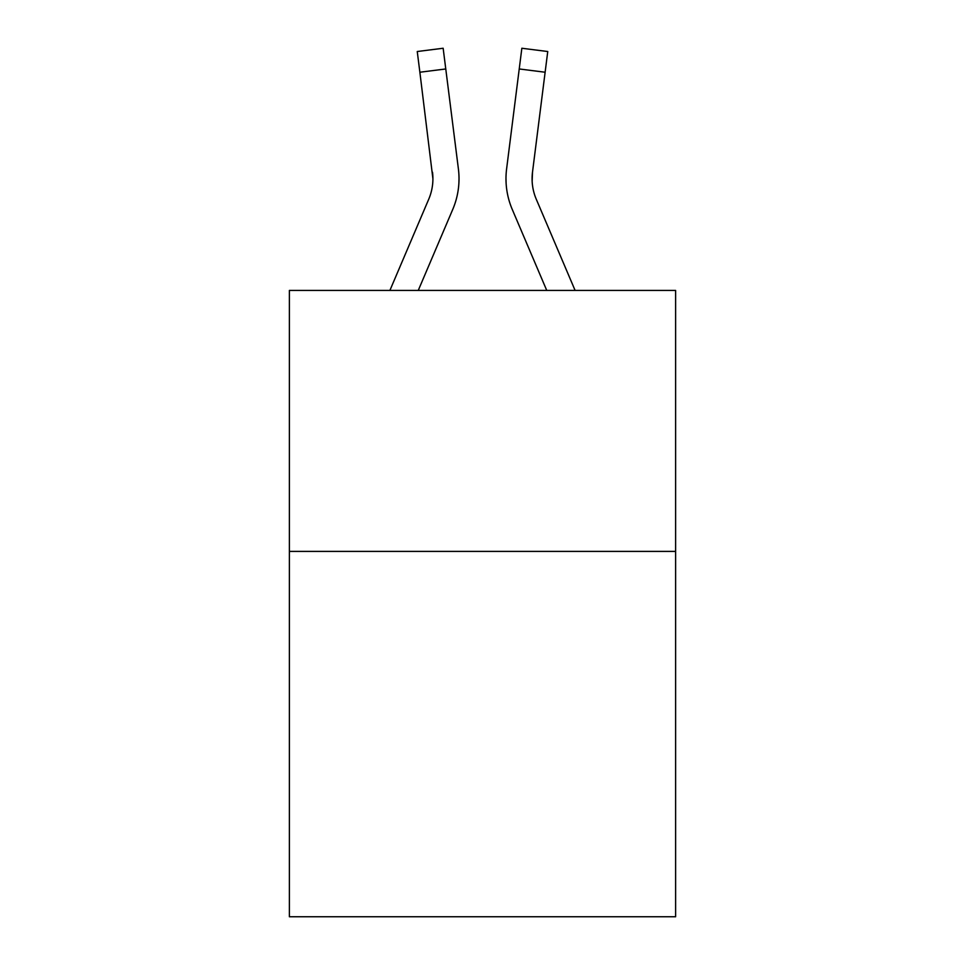 <?xml version="1.0" encoding="UTF-8"?>
<svg xmlns="http://www.w3.org/2000/svg" width="965" height="965" viewBox="0 0 965 965"><rect width="100%" height="100%" fill="white"/><g stroke="black" fill="none" stroke-linecap="round" stroke-linejoin="round"><path stroke-width="1.45" d="M675.621 551.401L675.621 916.75L289.379 916.75L289.379 290.429L675.621 290.429L675.621 551.401L289.379 551.401M452.754 209.405L418.255 290.429L452.754 209.405A78.286 78.286 -50.7 0 0 458.399 168.923L445.77 68.961L419.871 72.23L417.254 51.519L443.152 48.25L445.77 68.961M389.896 290.429L428.75 199.176A52.194 52.194 -27.9 0 0 432.911 178.827L419.871 72.23M458.918 182.53L459.014 178.694M458.001 165.787L458.399 168.923L458.001 165.787M575.104 290.429L536.25 199.176A52.194 52.194 27.9 0 1 532.499 172.192L545.129 72.23L519.23 68.961L521.848 48.25L547.746 51.519L521.848 48.25L547.746 51.519L521.848 48.25L547.746 51.519L521.848 48.25L547.746 51.519L521.848 48.25L547.746 51.519L521.848 48.25L547.746 51.519L521.848 48.25L547.746 51.519L521.848 48.25L547.746 51.519L521.848 48.25L547.746 51.519L521.848 48.25L547.746 51.519L521.848 48.25L547.746 51.519L521.848 48.25L547.746 51.519L521.848 48.25L547.746 51.519L521.848 48.25L547.746 51.519L545.129 72.23M512.246 209.405L546.745 290.429L512.246 209.405A78.286 78.286 50.7 0 1 506.601 168.923L519.23 68.961M532.149 181.287L532.499 172.192A52.194 52.194 50.7 0 0 536.25 199.176A52.194 52.194 50.7 0 1 532.089 178.827A52.194 52.194 50.7 0 0 536.25 199.176A52.194 52.194 50.7 0 1 532.089 178.827A52.194 52.194 50.7 0 0 536.25 199.176A52.194 52.194 50.7 0 1 532.089 178.827A52.194 52.194 50.7 0 0 536.25 199.176A52.194 52.194 50.7 0 1 532.089 178.827A52.194 52.194 50.7 0 0 536.25 199.176A52.194 52.194 50.7 0 1 532.089 178.827A52.194 52.194 50.7 0 0 536.25 199.176A52.194 52.194 50.7 0 1 532.089 178.827A52.194 52.194 50.7 0 0 536.25 199.176A52.194 52.194 50.7 0 1 532.089 178.827A52.194 52.194 50.7 0 0 536.25 199.176A52.194 52.194 50.7 0 1 532.089 178.827A52.194 52.194 50.7 0 0 536.25 199.176A52.194 52.194 50.7 0 1 532.089 178.827A52.194 52.194 50.7 0 0 536.25 199.176A52.194 52.194 50.7 0 1 532.089 178.827A52.194 52.194 50.7 0 0 536.25 199.176A52.194 52.194 50.7 0 1 532.089 178.827A52.194 52.194 50.7 0 0 536.25 199.176A52.194 52.194 50.7 0 1 532.089 178.827A52.194 52.194 50.7 0 0 536.25 199.176A52.194 52.194 50.7 0 1 532.089 178.827A52.194 52.194 50.7 0 0 536.25 199.176A52.194 52.194 50.7 0 1 532.089 178.827A52.194 52.194 50.7 0 0 536.25 199.176A52.194 52.194 50.7 0 1 532.089 178.827A52.194 52.194 50.7 0 0 536.25 199.176A52.194 52.194 50.7 0 1 532.089 178.827A52.194 52.194 50.7 0 0 536.25 199.176A52.194 52.194 50.7 0 1 532.089 178.827A52.194 52.194 50.7 0 0 536.25 199.176A52.194 52.194 50.7 0 1 532.089 178.827A52.194 52.194 50.7 0 0 536.25 199.176A52.194 52.194 50.7 0 1 532.089 178.827A52.194 52.194 50.7 0 0 536.25 199.176A52.194 52.194 50.7 0 1 532.089 178.827A52.194 52.194 50.7 0 0 536.25 199.176A52.194 52.194 50.7 0 1 532.089 178.827A52.194 52.194 50.7 0 0 536.25 199.176A52.194 52.194 50.7 0 1 532.089 178.827A52.194 52.194 50.7 0 0 536.25 199.176A52.194 52.194 50.7 0 1 532.089 178.827A52.194 52.194 50.7 0 0 536.25 199.176A52.194 52.194 50.7 0 1 532.089 178.827A52.194 52.194 50.7 0 0 536.25 199.176A52.194 52.194 50.7 0 1 532.089 178.827A52.194 52.194 50.7 0 0 536.25 199.176A52.194 52.194 50.7 0 1 532.089 178.827A52.194 52.194 50.7 0 0 536.25 199.176A52.194 52.194 50.7 0 1 532.089 178.827A52.194 52.194 50.7 0 0 536.25 199.176A52.194 52.194 50.7 0 1 532.089 178.827A52.194 52.194 50.7 0 0 536.25 199.176A52.194 52.194 50.7 0 1 532.089 178.827A52.194 52.194 50.7 0 0 536.25 199.176A52.194 52.194 50.7 0 1 532.089 178.827A52.194 52.194 50.7 0 0 536.25 199.176A52.194 52.194 50.7 0 1 532.089 178.827A52.194 52.194 50.7 0 0 536.25 199.176A52.194 52.194 50.7 0 1 532.089 178.827A52.194 52.194 50.7 0 0 536.25 199.176M428.75 199.176A52.194 52.194 -50.7 0 0 432.911 178.827A52.194 52.194 -50.7 0 1 428.75 199.176A52.194 52.194 -50.7 0 0 432.911 178.827A52.194 52.194 -50.7 0 1 428.75 199.176A52.194 52.194 -50.7 0 0 432.911 178.827A52.194 52.194 -50.7 0 1 428.75 199.176A52.194 52.194 -50.7 0 0 432.911 178.827A52.194 52.194 -50.7 0 1 428.75 199.176A52.194 52.194 -50.7 0 0 432.911 178.827A52.194 52.194 -50.7 0 1 428.75 199.176A52.194 52.194 -50.7 0 0 432.911 178.827A52.194 52.194 -50.7 0 1 428.75 199.176A52.194 52.194 -50.7 0 0 432.911 178.827A52.194 52.194 -50.7 0 1 428.75 199.176A52.194 52.194 -50.7 0 0 432.911 178.827A52.194 52.194 -50.7 0 1 428.75 199.176A52.194 52.194 -50.7 0 0 432.911 178.827A52.194 52.194 -50.7 0 1 428.75 199.176A52.194 52.194 -50.7 0 0 432.911 178.827A52.194 52.194 -50.7 0 1 428.75 199.176A52.194 52.194 -50.7 0 0 432.911 178.827A52.194 52.194 -50.7 0 1 428.75 199.176A52.194 52.194 -50.7 0 0 432.911 178.827A52.194 52.194 -50.7 0 1 428.75 199.176A52.194 52.194 -50.7 0 0 432.911 178.827A52.194 52.194 -50.7 0 1 428.75 199.176A52.194 52.194 -50.7 0 0 432.911 178.827A52.194 52.194 -50.7 0 1 428.75 199.176A52.194 52.194 -50.7 0 0 432.911 178.827A52.194 52.194 -50.7 0 1 428.75 199.176A52.194 52.194 -50.7 0 0 432.911 178.827A52.194 52.194 -50.7 0 1 428.75 199.176A52.194 52.194 -50.7 0 0 432.911 178.827A52.194 52.194 -50.7 0 1 428.75 199.176A52.194 52.194 -50.7 0 0 432.911 178.827A52.194 52.194 -50.7 0 1 428.75 199.176A52.194 52.194 -50.7 0 0 432.911 178.827A52.194 52.194 -50.7 0 1 428.75 199.176A52.194 52.194 -50.7 0 0 432.911 178.827A52.194 52.194 -50.7 0 1 428.75 199.176A52.194 52.194 -50.7 0 0 432.911 178.827A52.194 52.194 -50.7 0 1 428.75 199.176A52.194 52.194 -50.7 0 0 432.911 178.827A52.194 52.194 -50.7 0 1 428.75 199.176A52.194 52.194 -50.7 0 0 432.911 178.827A52.194 52.194 -50.7 0 1 428.75 199.176A52.194 52.194 -50.7 0 0 432.911 178.827A52.194 52.194 -50.7 0 1 428.75 199.176A52.194 52.194 -50.7 0 0 432.911 178.827A52.194 52.194 -50.7 0 1 428.75 199.176A52.194 52.194 -50.7 0 0 432.911 178.827A52.194 52.194 -50.7 0 1 428.75 199.176A52.194 52.194 -50.7 0 0 432.911 178.827A52.194 52.194 -50.7 0 1 428.75 199.176A52.194 52.194 -50.7 0 0 432.911 178.827A52.194 52.194 -50.7 0 1 428.75 199.176A52.194 52.194 -50.7 0 0 432.911 178.827A52.194 52.194 -50.7 0 1 428.75 199.176A52.194 52.194 -50.7 0 0 432.911 178.827A52.194 52.194 -50.7 0 1 428.75 199.176A52.194 52.194 -50.7 0 0 432.911 178.827A52.194 52.194 -50.7 0 1 428.75 199.176A52.194 52.194 -50.7 0 0 432.911 178.827A52.194 52.194 -50.7 0 1 428.75 199.176A52.194 52.194 -50.7 0 0 432.501 172.192L432.911 178.827M506.082 182.554L505.986 178.694M547.746 51.519L521.848 48.25M417.254 51.519L443.152 48.25"/></g></svg>
